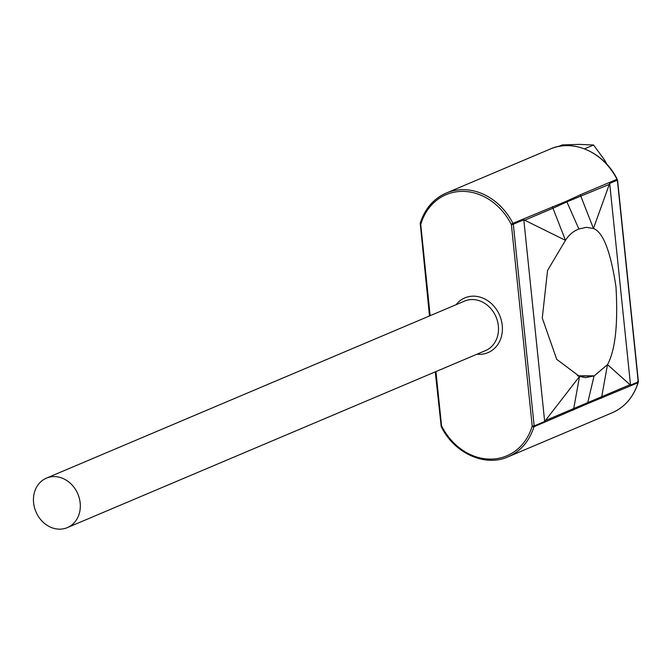 <?xml version="1.0" encoding="UTF-8"?>
<svg xmlns="http://www.w3.org/2000/svg" width="672" height="672" viewBox="0 0 672 672"><rect width="100%" height="100%" fill="white"/><g stroke="black" fill="none" stroke-linecap="round" stroke-linejoin="round"><path stroke-width="1.01" d="M67.36 527.612L485.545 350.574A26.863 22.781 -112.9 0 0 498.355 325.895A26.863 22.781 -112.9 0 0 464.596 301.098L46.41 478.136A26.863 22.781 67.1 0 1 80.17 502.933A26.863 22.781 67.1 0 1 67.36 527.612A26.863 22.781 67.1 0 1 33.6 502.816A26.863 22.781 67.1 0 1 46.41 478.136M456.053 304.718A29.728 25.208 67.1 0 1 483.504 298.376A29.728 25.208 67.1 0 1 502.236 325.315A29.728 25.208 67.1 0 1 477.002 354.194M558.592 146.454L562.204 144.925L579.256 144.388L593.578 145.009L604.372 159.785L607.152 164.606M593.578 145.009L584.514 148.848M621.037 407.686L619.735 408.618M630.017 384.72L607.505 364.619C615.325 350.062 618.148 324.148 615.98 286.852C610.646 251.538 603.128 232.092 593.435 228.497L609.311 184.38L566.891 201.869L578.894 229.026L586.454 227.312L593.435 228.497L580.306 194.804L616.963 179.29A58.657 49.736 -112.9 0 0 550.309 149.008C573.334 138.541 604.304 152.611 617.173 179.222L616.963 179.29A14.322 12.146 -112.9 0 1 617.375 180.163L609.68 183.422L630.529 385.123L630.017 384.72L601.717 396.707L607.505 364.619L594.258 375.833L577.416 375.791M609.68 183.422L609.311 184.38M524.74 220.181L553.039 208.202L566.891 201.869L566.555 201.163L512.904 223.339A14.322 12.146 67.1 0 1 513.316 224.213L523.807 219.778L565.463 240.332L547.546 270.48L542.27 318.058L556.727 359.335L579.533 376.454L544.656 421.478L523.807 219.778M566.555 201.163L580.306 194.804M544.656 421.478L534.164 425.922L532.199 425.956L511.409 224.776L513.316 224.213L534.164 425.922A14.322 12.146 67.1 0 1 533.929 426.796A58.657 49.736 67.1 0 1 508.082 456.834L612.142 412.784A58.657 49.736 -112.9 0 0 637.988 382.746L587.488 403.738L594.073 375.925L585.648 377.63L579.533 376.454L573.745 408.542L545.446 420.529M441.017 425.678L441.538 425.72A12.894 10.937 -112.9 0 0 441.806 426.275A57.229 48.527 -112.9 0 0 490.3 459.11A57.229 48.527 -112.9 0 0 532.039 426.51A1.436 0.529 -163.2 0 0 533.929 426.796L587.488 403.738M578.894 229.026L578.659 229.118C573.325 231.16 568.932 234.898 565.463 240.332L552.359 206.64M573.384 410.096L573.745 408.542L601.717 396.707L601.331 398.261M638.106 382.326A1.436 0.529 16.8 0 1 638.173 382.57A1.436 0.529 16.8 0 1 637.988 382.746A14.322 12.146 -112.9 0 0 638.224 381.872L630.529 385.123M616.862 180.13L617.375 180.163L616.862 180.13M638.224 381.872L637.652 381.31L638.224 381.872L617.375 180.163M511.409 224.776A12.894 10.937 -112.9 0 0 511.14 224.213A57.229 48.527 -112.9 0 0 462.638 191.386A57.229 48.527 -112.9 0 0 420.899 223.986A12.894 10.937 -112.9 0 0 420.748 224.54L420.176 223.978L420.748 224.54L430.164 315.68M429.484 315.966L420.227 223.272A1.436 0.529 -163.2 0 1 420.412 223.104A58.657 49.736 67.1 0 1 446.25 193.057A58.657 49.736 67.1 0 1 512.904 223.339L511.14 224.213M593.838 376.009L577.937 375.976M616.988 179.348L617.56 180.046L638.4 381.688M435.943 371.574L441.538 425.72M532.039 426.51A12.894 10.937 -112.9 0 0 532.199 425.956M420.899 223.986A1.436 0.529 -163.2 0 1 420.227 223.272C424.83 208.807 433.499 198.736 446.25 193.057L550.309 149.008M638.4 381.721L638.173 382.57C633.57 397.034 624.893 407.106 612.142 412.784M435.263 371.86L441.227 426.628C454.087 453.23 485.058 467.3 508.082 456.834"/></g></svg>
